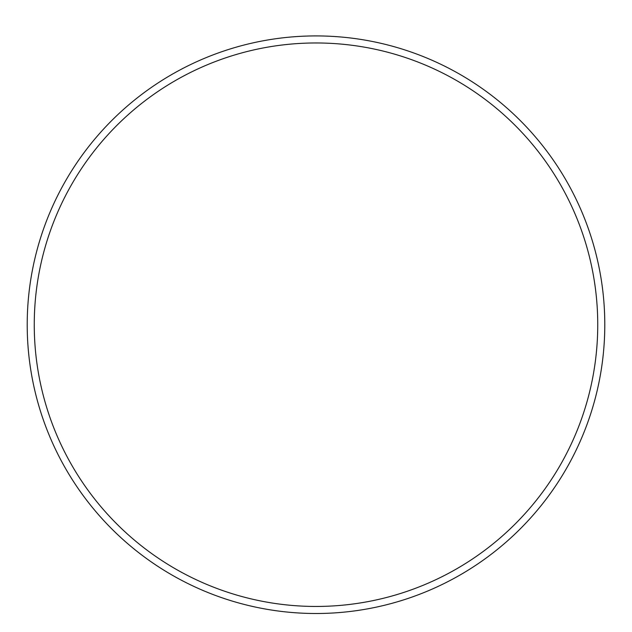 <?xml version="1.0" encoding="UTF-8"?>
<svg xmlns="http://www.w3.org/2000/svg" width="632" height="632" viewBox="0 0 632 632"><rect width="100%" height="100%" fill="white"/><g stroke="black" fill="none" stroke-linecap="round" stroke-linejoin="round"><path stroke-width="0.95" d="M316 35.921A288.785 288.785 0 0 1 566.098 469.102A288.785 288.785 0 0 1 65.902 469.102A288.785 288.785 0 0 1 316 35.921M316 42.968A281.746 281.746 0 0 1 559.999 465.579A281.746 281.746 0 0 1 72.001 465.579A281.746 281.746 0 0 1 316 42.968"/></g></svg>
